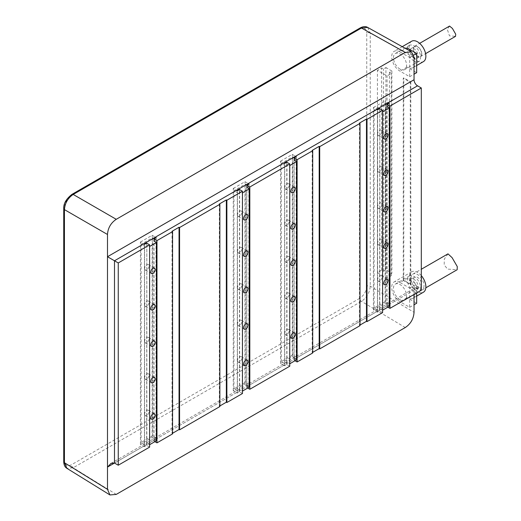 <?xml version="1.0" encoding="UTF-8"?>
<svg xmlns="http://www.w3.org/2000/svg" width="521" height="521" viewBox="0 0 521 521"><rect width="100%" height="100%" fill="white"/><g stroke="black" fill="none" stroke-linecap="round" stroke-linejoin="round"><path stroke-width="0.39" stroke-dasharray="2.6 1.95" d="M154.874 441.658L153.995 441.15L153.995 241.106M153.995 240.904L156.013 239.738L156.013 437.966L153.825 439.229L153.825 241.002M149.618 447.116L146.642 445.396L144.447 446.666L143.659 446.21L155.401 439.431L156.189 439.887L153.995 441.15M156.189 439.887L156.189 237.615M146.642 445.396L146.642 443.378L144.623 444.537L144.623 246.316L146.642 245.15L146.642 243.125M149.442 444.791L149.442 246.563L146.818 245.046L146.642 443.378L149.618 444.693M156.45 440.746L153.825 439.229M156.013 437.966L152.51 435.94L141.119 442.518L144.623 444.537M144.447 446.666L144.447 244.395M141.119 442.518L141.119 244.29L144.623 246.316M152.51 435.94L152.51 237.719L141.119 244.29M144.623 268.562A3.093 1.791 120 0 0 145.268 269.982A3.093 1.791 120 0 0 147.651 269.149A3.093 1.791 120 0 0 149.006 266.036A3.093 1.791 120 0 0 148.361 264.616A3.093 1.791 120 0 0 145.978 265.45A3.093 1.791 120 0 0 144.623 268.562M144.623 304.974A3.093 1.791 120 0 0 145.268 306.387A3.093 1.791 120 0 0 147.651 305.56A3.093 1.791 120 0 0 149.006 302.44A3.093 1.791 120 0 0 148.361 301.027A3.093 1.791 120 0 0 145.978 301.854A3.093 1.791 120 0 0 144.623 304.974M144.623 341.379A3.093 1.791 120 0 0 145.268 342.798A3.093 1.791 120 0 0 147.651 341.971A3.093 1.791 120 0 0 149.006 338.852A3.093 1.791 120 0 0 148.361 337.432A3.093 1.791 120 0 0 145.978 338.266A3.093 1.791 120 0 0 144.623 341.379M144.623 377.79A3.093 1.791 120 0 0 145.268 379.21A3.093 1.791 120 0 0 147.651 378.376A3.093 1.791 120 0 0 149.006 375.263A3.093 1.791 120 0 0 148.361 373.844A3.093 1.791 120 0 0 145.978 374.671A3.093 1.791 120 0 0 144.623 377.79M144.623 414.202A3.093 1.791 120 0 0 145.268 415.615A3.093 1.791 120 0 0 147.651 414.788A3.093 1.791 120 0 0 149.006 411.668A3.093 1.791 120 0 0 148.361 410.255A3.093 1.791 120 0 0 145.978 411.082A3.093 1.791 120 0 0 144.623 414.202M156.013 239.738L154.262 238.729M153.474 238.273L152.51 237.719M146.818 245.046L146.818 443.273M172.568 433.869L172.041 433.57L172.568 433.264M219.862 406.562L219.334 406.263L219.862 405.957M242.46 393.518L239.484 391.799L237.289 393.062L236.501 392.606L248.237 385.833L249.025 386.289L246.837 387.552L246.837 187.501M247.716 388.054L246.837 387.552M289.754 366.211L286.778 364.492L284.59 365.755L283.802 365.299L295.537 358.526L296.325 358.982L294.137 360.245L294.137 160.194M295.01 360.747L294.137 360.245M312.704 352.964L312.177 352.658L312.704 352.352M359.998 325.658L359.477 325.351L359.998 325.052M382.596 312.607L379.62 310.887L377.432 312.157L376.644 311.701L388.379 304.922L389.167 305.378L386.973 306.641L386.973 304.622L389.428 306.237M387.852 307.149L386.973 306.641M417.542 288.087A4.956 2.859 -120 0 0 415.068 287.839A4.956 2.859 -120 0 0 414.039 290.106L114.496 463.045L143.659 446.21L140.423 444.335L152.158 437.562L155.401 439.431L236.501 392.606L233.265 390.737L245 383.957L248.237 385.833L283.802 365.299L280.558 363.43L292.294 356.651L295.537 358.526L376.644 311.701L373.401 309.826L385.136 303.053L388.379 304.922L417.542 288.087L421.307 290.256M391.883 273.271L389.428 274.684L391.264 275.746L387.064 278.175L377.432 272.613L381.632 270.184L383.476 271.246L385.924 269.832L391.883 273.271L391.883 70.999L389.428 72.412L391.264 73.474L387.064 75.903L377.432 70.342L381.632 67.912L383.476 68.974L385.924 67.561L385.924 269.832M403.795 280.148L403.267 280.448L410.274 284.492L410.802 284.192L403.795 280.148L403.795 77.87L403.267 78.176L410.274 82.22L410.802 81.921L403.795 77.87M377.432 312.157L377.432 109.885M373.401 309.826L373.401 107.554L376.644 109.43M379.62 310.887L379.62 308.868L377.601 310.028L377.601 111.807L379.62 110.641L379.62 108.615M382.421 310.282L382.421 112.054L379.796 110.537L379.62 308.868L382.596 310.184M386.973 106.597L386.973 304.622L388.992 303.456L385.488 301.431L374.104 308.009L377.601 310.028M379.796 110.537L379.796 308.764M386.803 106.492L386.803 304.72M386.452 103.764L385.488 103.21L374.104 109.781L377.601 111.807M386.973 106.395L388.992 105.229L387.24 104.22M374.104 308.009L374.104 109.781M385.488 301.431L385.488 103.21M377.601 134.053A3.093 1.791 120 0 0 378.246 135.473A3.093 1.791 120 0 0 380.63 134.639A3.093 1.791 120 0 0 381.984 131.526A3.093 1.791 120 0 0 381.339 130.107A3.093 1.791 120 0 0 378.956 130.94A3.093 1.791 120 0 0 377.601 134.053M377.601 170.465A3.093 1.791 120 0 0 378.246 171.878A3.093 1.791 120 0 0 380.63 171.051A3.093 1.791 120 0 0 381.984 167.931A3.093 1.791 120 0 0 381.339 166.518A3.093 1.791 120 0 0 378.956 167.345A3.093 1.791 120 0 0 377.601 170.465M377.601 206.87A3.093 1.791 120 0 0 378.246 208.289A3.093 1.791 120 0 0 380.63 207.462A3.093 1.791 120 0 0 381.984 204.343A3.093 1.791 120 0 0 381.339 202.923A3.093 1.791 120 0 0 378.956 203.757A3.093 1.791 120 0 0 377.601 206.87M377.601 243.281A3.093 1.791 120 0 0 378.246 244.701A3.093 1.791 120 0 0 380.63 243.867A3.093 1.791 120 0 0 381.984 240.754A3.093 1.791 120 0 0 381.339 239.334A3.093 1.791 120 0 0 378.956 240.161A3.093 1.791 120 0 0 377.601 243.281M377.601 279.692A3.093 1.791 120 0 0 378.246 281.106A3.093 1.791 120 0 0 380.63 280.278A3.093 1.791 120 0 0 381.984 277.159A3.093 1.791 120 0 0 381.339 275.746A3.093 1.791 120 0 0 378.956 276.573A3.093 1.791 120 0 0 377.601 279.692M388.992 303.456L388.992 105.229M389.167 305.378L389.167 103.106M385.136 303.053L385.136 100.781L388.379 102.65M373.401 107.554L385.136 100.781M391.883 70.999L385.924 67.561M280.558 363.43L280.558 161.158L283.802 163.027M280.558 161.158L292.294 154.379L295.537 156.254M233.265 390.737L233.265 188.465L236.501 190.334M233.265 188.465L245 181.686L248.237 183.561M140.423 444.335L140.423 242.063L143.659 243.939M140.423 242.063L152.158 235.29L155.401 237.159M414.039 294.456L414.039 290.106M410.802 81.921L410.802 284.192M400.024 282.525A11.768 6.793 -120 0 0 394.143 281.939A11.768 6.793 -120 0 0 392.339 291.369A11.768 6.793 -120 0 0 400.024 301.737L409.662 307.299L409.662 288.087L400.024 282.525L407.031 278.475L416.67 284.036L409.662 288.087M400.024 51.931A11.768 6.793 -120 0 0 394.143 51.351A11.768 6.793 -120 0 0 392.339 60.781A11.768 6.793 -120 0 0 400.024 71.149L409.662 76.711L409.662 57.492L400.024 51.931L405.742 48.629M367.618 27.392L370.249 33.097L370.249 286.192C369.708 292.62 366.777 297.673 361.457 301.34L73.187 467.773L66.909 468.333M403.267 280.448L403.267 78.176M410.274 284.492L410.274 82.22M383.476 271.246L383.476 68.974M381.632 270.184L381.632 67.912M377.432 272.613L377.432 70.342M387.064 278.175L387.064 75.903M391.264 275.746L391.264 73.474M389.428 274.684L389.428 72.412M421.307 275.622A11.768 6.793 -120 0 0 417.542 272.411A11.768 6.793 -120 0 0 411.662 271.825A11.768 6.793 -120 0 0 409.858 281.255A11.768 6.793 -120 0 0 417.542 291.623A11.768 6.793 -120 0 0 423.43 292.209M409.662 307.299L414.039 304.772M416.67 296.11L412.919 298.272A11.768 6.793 -120 0 1 407.031 297.693L416.67 303.255M416.67 292.939L416.67 284.036M412.919 298.272A11.768 6.793 -120 0 0 414.723 288.849A11.768 6.793 -120 0 0 407.031 278.475M424.022 285.755A9.163 5.295 60 0 1 422.127 289.956A9.163 5.295 60 0 1 415.061 287.501A9.163 5.295 60 0 1 411.062 278.273A9.163 5.295 60 0 1 412.958 274.079A9.163 5.295 60 0 1 420.024 276.534A9.163 5.295 60 0 1 424.022 285.755M447.995 253.851L444.302 259.087L444.192 264.974L447.604 269.103L457.158 269.728M411.662 41.237A11.768 6.793 -120 0 0 409.858 50.667A11.768 6.793 -120 0 0 417.542 61.035A11.768 6.793 -120 0 0 423.43 61.615M409.662 76.711L414.039 74.184M416.67 65.522L412.919 67.684A11.768 6.793 -120 0 1 407.031 67.105L416.67 72.666M409.662 57.492L413.759 55.128M412.919 67.684A11.768 6.793 -120 0 0 414.723 58.254A11.768 6.793 -120 0 0 407.031 47.886M421.75 53.852A5.946 3.432 60 0 1 420.519 56.574A5.946 3.432 60 0 1 415.934 54.985A5.946 3.432 60 0 1 413.342 49A5.946 3.432 60 0 1 414.573 46.278A5.946 3.432 60 0 1 419.151 47.873A5.946 3.432 60 0 1 421.75 53.852M449.558 26.076L447.318 29.378L449.46 35.832L455.51 36.372M359.477 123.08L359.477 325.351M312.177 150.387L312.177 352.658M286.778 364.492L286.778 362.466L284.766 363.632L281.262 361.607L292.646 355.035L296.149 357.061L293.961 358.324L293.961 160.097M284.766 363.632L284.766 165.404L286.778 164.245L286.778 362.466L289.754 363.782M296.586 359.842L293.961 358.324M289.578 363.886L289.578 165.658L286.778 164.245L286.778 162.22M284.59 365.755L284.59 163.483M281.262 361.607L281.262 163.386L284.766 165.404M292.646 355.035L292.646 156.808L281.262 163.386M284.766 187.658A3.093 1.791 120 0 0 285.404 189.071A3.093 1.791 120 0 0 287.794 188.244A3.093 1.791 120 0 0 289.142 185.124A3.093 1.791 120 0 0 288.504 183.711A3.093 1.791 120 0 0 286.114 184.538A3.093 1.791 120 0 0 284.766 187.658M284.766 224.063A3.093 1.791 120 0 0 285.404 225.482A3.093 1.791 120 0 0 287.794 224.655A3.093 1.791 120 0 0 289.142 221.536A3.093 1.791 120 0 0 288.504 220.116A3.093 1.791 120 0 0 286.114 220.95A3.093 1.791 120 0 0 284.766 224.063M284.766 260.474A3.093 1.791 120 0 0 285.404 261.894A3.093 1.791 120 0 0 287.794 261.06A3.093 1.791 120 0 0 289.142 257.947A3.093 1.791 120 0 0 288.504 256.527A3.093 1.791 120 0 0 286.114 257.354A3.093 1.791 120 0 0 284.766 260.474M284.766 296.885A3.093 1.791 120 0 0 285.404 298.299A3.093 1.791 120 0 0 287.794 297.471A3.093 1.791 120 0 0 289.142 294.352A3.093 1.791 120 0 0 288.504 292.939A3.093 1.791 120 0 0 286.114 293.766A3.093 1.791 120 0 0 284.766 296.885M284.766 333.29A3.093 1.791 120 0 0 285.404 334.71A3.093 1.791 120 0 0 287.794 333.876A3.093 1.791 120 0 0 289.142 330.763A3.093 1.791 120 0 0 288.504 329.344A3.093 1.791 120 0 0 286.114 330.177A3.093 1.791 120 0 0 284.766 333.29M296.149 357.061L296.149 158.833L294.398 157.817M293.61 157.368L292.646 156.808M296.325 358.982L296.325 156.71M294.137 159.993L296.149 158.833M292.294 356.651L292.294 154.379M286.954 164.141L286.954 362.369M239.484 391.799L239.484 389.773L237.465 390.939L233.962 388.913L245.352 382.342L248.856 384.368L246.661 385.631L246.661 187.404M237.465 390.939L237.465 192.711L239.484 191.546L239.484 389.773L242.46 391.089M249.292 387.149L246.661 385.631M242.285 391.193L242.285 192.965L239.484 191.546L239.484 189.527M237.289 393.062L237.289 190.79M233.962 388.913L233.962 190.686L237.465 192.711M245.352 382.342L245.352 184.115L233.962 190.686M237.465 214.965A3.093 1.791 120 0 0 238.11 216.378A3.093 1.791 120 0 0 240.494 215.551A3.093 1.791 120 0 0 241.848 212.431A3.093 1.791 120 0 0 241.203 211.018A3.093 1.791 120 0 0 238.82 211.845A3.093 1.791 120 0 0 237.465 214.965M237.465 251.369A3.093 1.791 120 0 0 238.11 252.789A3.093 1.791 120 0 0 240.494 251.956A3.093 1.791 120 0 0 241.848 248.843A3.093 1.791 120 0 0 241.203 247.423A3.093 1.791 120 0 0 238.82 248.256A3.093 1.791 120 0 0 237.465 251.369M237.465 287.781A3.093 1.791 120 0 0 238.11 289.194A3.093 1.791 120 0 0 240.494 288.367A3.093 1.791 120 0 0 241.848 285.254A3.093 1.791 120 0 0 241.203 283.834A3.093 1.791 120 0 0 238.82 284.661A3.093 1.791 120 0 0 237.465 287.781M237.465 324.186A3.093 1.791 120 0 0 238.11 325.605A3.093 1.791 120 0 0 240.494 324.778A3.093 1.791 120 0 0 241.848 321.659A3.093 1.791 120 0 0 241.203 320.246A3.093 1.791 120 0 0 238.82 321.073A3.093 1.791 120 0 0 237.465 324.186M237.465 360.597A3.093 1.791 120 0 0 238.11 362.017A3.093 1.791 120 0 0 240.494 361.183A3.093 1.791 120 0 0 241.848 358.07A3.093 1.791 120 0 0 241.203 356.651A3.093 1.791 120 0 0 238.82 357.484A3.093 1.791 120 0 0 237.465 360.597M248.856 384.368L248.856 186.14L247.104 185.124M246.316 184.668L245.352 184.115M249.025 386.289L249.025 184.017M246.837 187.3L248.856 186.14M245 383.957L245 181.686M239.653 191.448L239.653 389.675M219.334 203.991L219.334 406.263M172.041 231.291L172.041 433.57M152.158 437.562L152.158 235.29M417.542 286.667A5.698 3.289 60 0 1 413.824 281.646A5.698 3.289 60 0 1 414.696 277.081A5.698 3.289 60 0 1 417.542 277.367A5.698 3.289 60 0 1 421.268 282.382A5.698 3.289 60 0 1 420.395 286.954A5.698 3.289 60 0 1 417.542 286.667M414.039 288.693A5.698 3.289 60 0 1 410.32 283.671A5.698 3.289 60 0 1 411.193 279.106A5.698 3.289 60 0 1 414.039 279.386A5.698 3.289 60 0 1 417.764 284.407A5.698 3.289 60 0 1 416.891 288.973A5.698 3.289 60 0 1 414.039 288.693M414.039 291.623A9.287 5.366 60 0 1 407.969 283.437A9.287 5.366 60 0 1 409.395 275.993A9.287 5.366 60 0 1 414.039 276.456A9.287 5.366 60 0 1 420.108 284.642A9.287 5.366 60 0 1 418.682 292.086A9.287 5.366 60 0 1 414.039 291.623M400.024 299.718A9.287 5.366 60 0 1 393.954 291.532A9.287 5.366 60 0 1 395.38 284.082A9.287 5.366 60 0 1 400.024 284.544A9.287 5.366 60 0 1 406.093 292.73A9.287 5.366 60 0 1 404.674 300.174A9.287 5.366 60 0 1 400.024 299.718M400.024 69.124A9.287 5.366 60 0 1 393.954 60.937A9.287 5.366 60 0 1 395.38 53.494A9.287 5.366 60 0 1 400.024 53.956A9.287 5.366 60 0 1 406.093 62.142A9.287 5.366 60 0 1 404.674 69.586A9.287 5.366 60 0 1 400.024 69.124M414.039 61.035A9.287 5.366 60 0 1 407.969 52.849A9.287 5.366 60 0 1 409.395 45.405A9.287 5.366 60 0 1 414.039 45.861A9.287 5.366 60 0 1 420.108 54.047A9.287 5.366 60 0 1 418.682 61.498A9.287 5.366 60 0 1 414.039 61.035M414.039 58.098A5.698 3.289 60 0 1 410.32 53.083A5.698 3.289 60 0 1 411.193 48.512A5.698 3.289 60 0 1 414.039 48.798A5.698 3.289 60 0 1 417.764 53.819A5.698 3.289 60 0 1 416.891 58.385A5.698 3.289 60 0 1 414.039 58.098M417.542 56.079A5.698 3.289 60 0 1 413.824 51.058A5.698 3.289 60 0 1 414.696 46.493A5.698 3.289 60 0 1 417.542 46.773A5.698 3.289 60 0 1 421.268 51.794A5.698 3.289 60 0 1 420.395 56.359A5.698 3.289 60 0 1 417.542 56.079M414.039 57.499L370.249 33.097A2.475 1.433 180 0 0 366.745 33.097L366.745 286.192A2.475 1.433 180 0 1 370.249 286.192L414.039 312.353M405.279 327.527L361.457 301.34A2.475 1.433 -120 0 1 359.737 298.325L71.468 464.758C67.209 466.731 64.878 465.383 64.461 460.714L64.461 207.612C64.878 202.461 67.209 198.416 71.468 195.479L359.737 29.046C363.99 27.072 366.328 28.421 366.745 33.097M366.745 286.192C366.328 291.343 363.99 295.394 359.737 298.325M71.468 195.479A2.475 1.433 60 0 1 71.983 194.346M359.737 29.046A2.475 1.433 60 0 1 360.252 27.913M64.461 207.612A2.475 1.433 0 0 0 63.738 208.628M64.461 460.714A2.475 1.433 0 0 0 63.738 461.723M116.248 494.403L73.187 467.773A2.475 1.433 -120 0 1 71.468 464.758M407.031 297.693L400.024 301.737M407.031 67.105L400.024 71.149M110.993 463.397L415.068 287.839M411.662 271.825L394.143 281.939M422.127 289.956L425.813 287.826M412.958 274.079L421.307 269.259M402.238 46.675L394.143 51.351M420.519 56.574L425.592 53.643M414.573 46.278L419.646 43.347M285.404 189.071L291.539 192.614M288.504 183.711L294.632 187.247M285.404 225.482L291.539 229.019M288.504 220.116L294.632 223.659M285.404 261.894L291.539 265.43M288.504 256.527L294.632 260.07M285.404 298.299L291.539 301.841M288.504 292.939L294.632 296.475M285.404 334.71L291.539 338.246M288.504 329.344L294.632 332.886M238.11 216.378L244.238 219.921M241.203 211.018L247.338 214.554M238.11 252.789L244.238 256.325M241.203 247.423L247.338 250.966M238.11 289.194L244.238 292.737M241.203 283.834L247.338 287.371M238.11 325.605L244.238 329.148M241.203 320.246L247.338 323.782M238.11 362.017L244.238 365.553M241.203 356.651L247.338 360.193M378.246 135.473L384.374 139.009M381.339 130.107L387.474 133.65M378.246 171.878L384.374 175.421M381.339 166.518L387.474 170.054M378.246 208.289L384.374 211.832M381.339 202.923L387.474 206.466M378.246 244.701L384.374 248.237M381.339 239.334L387.474 242.877M378.246 281.106L384.374 284.648M381.339 275.746L387.474 279.282M145.268 269.982L151.396 273.518M148.361 264.616L154.496 268.159M145.268 306.387L151.396 309.93M148.361 301.027L154.496 304.564M145.268 342.798L151.396 346.341M148.361 337.432L154.496 340.975M145.268 379.21L151.396 382.746M148.361 373.844L154.496 377.386M145.268 415.615L151.396 419.158M148.361 410.255L154.496 413.791M411.193 279.106L414.696 277.081M416.891 288.973L420.395 286.954M395.38 284.082L409.395 275.993M404.674 300.174L418.682 292.086M395.38 53.494L409.395 45.405M404.674 69.586L418.682 61.498M411.193 48.512L414.696 46.493M416.891 58.385L420.395 56.359"/><path stroke-width="0.78" d="M153.995 241.106L156.45 242.519L149.618 246.466M153.995 240.904L153.995 238.879L156.977 240.598L156.977 442.87L154.874 441.658M149.618 244.844L118.26 262.949L118.26 465.22L149.618 447.116L149.618 244.844L146.642 243.125L144.447 244.395L143.659 243.939L155.401 237.159L156.189 237.615L153.995 238.879M149.618 444.693L156.45 440.746L156.45 242.519M154.262 238.729L153.474 238.273M150.758 272.105A3.093 1.791 120 0 0 151.396 273.518A3.093 1.791 120 0 0 153.786 272.691A3.093 1.791 120 0 0 155.134 269.572A3.093 1.791 120 0 0 154.496 268.159A3.093 1.791 120 0 0 152.106 268.986A3.093 1.791 120 0 0 150.758 272.105M150.758 308.51A3.093 1.791 120 0 0 151.396 309.93A3.093 1.791 120 0 0 153.786 309.103A3.093 1.791 120 0 0 155.134 305.983A3.093 1.791 120 0 0 154.496 304.564A3.093 1.791 120 0 0 152.106 305.397A3.093 1.791 120 0 0 150.758 308.51M150.758 344.922A3.093 1.791 120 0 0 151.396 346.341A3.093 1.791 120 0 0 153.786 345.508A3.093 1.791 120 0 0 155.134 342.395A3.093 1.791 120 0 0 154.496 340.975A3.093 1.791 120 0 0 152.106 341.802A3.093 1.791 120 0 0 150.758 344.922M150.758 381.326A3.093 1.791 120 0 0 151.396 382.746A3.093 1.791 120 0 0 153.786 381.919A3.093 1.791 120 0 0 155.134 378.8A3.093 1.791 120 0 0 154.496 377.386A3.093 1.791 120 0 0 152.106 378.213A3.093 1.791 120 0 0 150.758 381.326M150.758 417.738A3.093 1.791 120 0 0 151.396 419.158A3.093 1.791 120 0 0 153.786 418.324A3.093 1.791 120 0 0 155.134 415.211A3.093 1.791 120 0 0 154.496 413.791A3.093 1.791 120 0 0 152.106 414.625A3.093 1.791 120 0 0 150.758 417.738M118.26 465.22L114.496 463.045L110.993 463.397L107.489 467.09L107.489 489.343L109.944 494.95L116.248 494.403L405.279 327.527C410.678 323.899 413.596 318.839 414.039 312.353L414.039 294.456M156.977 240.598L172.568 231.598L172.568 433.869L156.977 442.87M179.569 429.825L179.569 227.553L219.862 204.291L219.862 406.562L179.569 429.825L179.048 429.519L172.568 433.264M226.869 402.518L226.869 200.246L242.46 191.246L242.46 393.518L226.869 402.518L226.342 402.212L219.862 405.957M249.82 389.272L249.82 187L289.754 163.939L289.754 366.211L249.82 389.272L247.716 388.054M297.113 361.965L297.113 159.693L312.704 150.693L312.704 352.964L297.113 361.965L295.01 360.747M319.712 348.914L319.712 146.642L359.998 123.386L359.998 325.658L319.712 348.914L319.184 348.614L312.704 352.352M118.26 262.949L107.489 256.729L107.489 234.476C107.932 227.996 110.849 222.936 116.248 219.308L405.279 52.439L411.421 51.794L414.039 57.499L414.039 79.746A4.956 2.859 -120 0 0 417.542 85.815L376.644 109.43L377.432 109.885L379.62 108.615L382.596 110.335L382.596 312.607L367.005 321.613L366.478 321.307L359.998 325.052M417.542 85.815L421.307 87.984L421.307 290.256L389.955 308.36L387.852 307.149M382.596 310.184L389.428 306.237L389.428 108.01L386.803 106.492L386.973 104.369L389.955 106.089L389.955 308.36M421.307 87.984L389.955 106.089M382.596 110.335L367.005 119.342L367.005 321.613M382.596 111.956L389.428 108.01M383.736 137.596A3.093 1.791 120 0 0 384.374 139.009A3.093 1.791 120 0 0 386.764 138.182A3.093 1.791 120 0 0 388.112 135.063A3.093 1.791 120 0 0 387.474 133.65A3.093 1.791 120 0 0 385.084 134.477A3.093 1.791 120 0 0 383.736 137.596M383.736 174.001A3.093 1.791 120 0 0 384.374 175.421A3.093 1.791 120 0 0 386.764 174.594A3.093 1.791 120 0 0 388.112 171.474A3.093 1.791 120 0 0 387.474 170.054A3.093 1.791 120 0 0 385.084 170.888A3.093 1.791 120 0 0 383.736 174.001M383.736 210.412A3.093 1.791 120 0 0 384.374 211.832A3.093 1.791 120 0 0 386.764 210.998A3.093 1.791 120 0 0 388.112 207.886A3.093 1.791 120 0 0 387.474 206.466A3.093 1.791 120 0 0 385.084 207.293A3.093 1.791 120 0 0 383.736 210.412M383.736 246.824A3.093 1.791 120 0 0 384.374 248.237A3.093 1.791 120 0 0 386.764 247.41A3.093 1.791 120 0 0 388.112 244.29A3.093 1.791 120 0 0 387.474 242.877A3.093 1.791 120 0 0 385.084 243.704A3.093 1.791 120 0 0 383.736 246.824M383.736 283.229A3.093 1.791 120 0 0 384.374 284.648A3.093 1.791 120 0 0 386.764 283.815A3.093 1.791 120 0 0 388.112 280.702A3.093 1.791 120 0 0 387.474 279.282A3.093 1.791 120 0 0 385.084 280.116A3.093 1.791 120 0 0 383.736 283.229M387.24 104.22L386.452 103.764M388.379 102.65L389.167 103.106L386.973 104.369M289.754 163.939L286.778 162.22L284.59 163.483L283.802 163.027L295.537 156.254L296.325 156.71L294.137 157.974L297.113 159.693M242.46 191.246L239.484 189.527L237.289 190.79L236.501 190.334L248.237 183.561L249.025 184.017L246.837 185.281L249.82 187M367.005 119.342L366.478 119.035L359.477 123.08L359.998 123.386M319.712 146.642L319.184 146.342L312.177 150.387L312.704 150.693M226.869 200.246L226.342 199.94L219.334 203.991L219.862 204.291M179.569 227.553L179.048 227.247L172.041 231.291L172.568 231.598M405.279 52.439L361.457 28.017L367.618 27.392C365.644 26.213 363.183 26.389 360.252 27.913L360.252 27.913A2.475 1.433 60 0 1 361.457 28.017L73.187 194.45C67.854 198.11 64.93 203.164 64.428 209.618L107.489 234.476M414.039 79.746L107.489 256.729L107.489 467.09L114.496 463.045L114.496 260.774L143.659 243.939M107.489 489.343L64.428 462.72A2.475 1.433 0 0 1 63.738 461.723L63.738 461.723C63.875 464.993 64.936 467.2 66.922 468.34L64.428 462.72L64.428 209.618A2.475 1.433 0 0 1 63.738 208.628L63.738 208.628C63.445 203.672 66.193 198.911 71.983 194.346L71.983 194.346A2.475 1.433 60 0 1 73.187 194.45L116.248 219.308M414.039 304.772L416.67 303.255L416.67 292.939M416.67 296.11L423.43 292.209A11.768 6.793 -120 0 0 421.307 275.622M425.813 287.826L457.158 269.728L457.262 266.57L452.078 257.635L447.995 253.851L421.307 269.259M416.67 65.522L423.43 61.615A11.768 6.793 -120 0 0 425.234 52.185A11.768 6.793 -120 0 0 417.542 41.817A11.768 6.793 -120 0 0 411.662 41.237L402.238 46.675M414.039 74.184L416.67 72.666L416.67 53.448L407.031 47.886L405.742 48.629M413.759 55.128L416.67 53.448M455.51 36.372L455.725 34.236L452.397 28.414L449.558 26.076M366.478 119.035L366.478 321.307M319.184 146.342L319.184 348.614M294.137 160.194L294.137 157.974M294.137 159.993L296.586 161.614L289.754 165.554M289.754 363.782L296.586 359.842L296.586 161.614M294.398 157.817L293.61 157.368M290.894 191.194A3.093 1.791 120 0 0 291.539 192.614A3.093 1.791 120 0 0 293.922 191.78A3.093 1.791 120 0 0 295.27 188.667A3.093 1.791 120 0 0 294.632 187.247A3.093 1.791 120 0 0 292.248 188.081A3.093 1.791 120 0 0 290.894 191.194M290.894 227.605A3.093 1.791 120 0 0 291.539 229.019A3.093 1.791 120 0 0 293.922 228.191A3.093 1.791 120 0 0 295.27 225.079A3.093 1.791 120 0 0 294.632 223.659A3.093 1.791 120 0 0 292.248 224.486A3.093 1.791 120 0 0 290.894 227.605M290.894 264.01A3.093 1.791 120 0 0 291.539 265.43A3.093 1.791 120 0 0 293.922 264.603A3.093 1.791 120 0 0 295.27 261.483A3.093 1.791 120 0 0 294.632 260.07A3.093 1.791 120 0 0 292.248 260.897A3.093 1.791 120 0 0 290.894 264.01M290.894 300.422A3.093 1.791 120 0 0 291.539 301.841A3.093 1.791 120 0 0 293.922 301.008A3.093 1.791 120 0 0 295.27 297.895A3.093 1.791 120 0 0 294.632 296.475A3.093 1.791 120 0 0 292.248 297.309A3.093 1.791 120 0 0 290.894 300.422M290.894 336.833A3.093 1.791 120 0 0 291.539 338.246A3.093 1.791 120 0 0 293.922 337.419A3.093 1.791 120 0 0 295.27 334.3A3.093 1.791 120 0 0 294.632 332.886A3.093 1.791 120 0 0 292.248 333.714A3.093 1.791 120 0 0 290.894 336.833M246.837 187.501L246.837 185.281M246.837 187.3L249.292 188.921L242.46 192.861M242.46 391.089L249.292 387.149L249.292 188.921M247.104 185.124L246.316 184.668M243.6 218.501A3.093 1.791 120 0 0 244.238 219.921A3.093 1.791 120 0 0 246.628 219.087A3.093 1.791 120 0 0 247.976 215.974A3.093 1.791 120 0 0 247.338 214.554A3.093 1.791 120 0 0 244.948 215.388A3.093 1.791 120 0 0 243.6 218.501M243.6 254.912A3.093 1.791 120 0 0 244.238 256.325A3.093 1.791 120 0 0 246.628 255.498A3.093 1.791 120 0 0 247.976 252.379A3.093 1.791 120 0 0 247.338 250.966A3.093 1.791 120 0 0 244.948 251.793A3.093 1.791 120 0 0 243.6 254.912M243.6 291.317A3.093 1.791 120 0 0 244.238 292.737A3.093 1.791 120 0 0 246.628 291.91A3.093 1.791 120 0 0 247.976 288.79A3.093 1.791 120 0 0 247.338 287.371A3.093 1.791 120 0 0 244.948 288.204A3.093 1.791 120 0 0 243.6 291.317M243.6 327.729A3.093 1.791 120 0 0 244.238 329.148A3.093 1.791 120 0 0 246.628 328.315A3.093 1.791 120 0 0 247.976 325.202A3.093 1.791 120 0 0 247.338 323.782A3.093 1.791 120 0 0 244.948 324.609A3.093 1.791 120 0 0 243.6 327.729M243.6 364.14A3.093 1.791 120 0 0 244.238 365.553A3.093 1.791 120 0 0 246.628 364.726A3.093 1.791 120 0 0 247.976 361.607A3.093 1.791 120 0 0 247.338 360.193A3.093 1.791 120 0 0 244.948 361.02A3.093 1.791 120 0 0 243.6 364.14M226.342 199.94L226.342 402.212M179.048 227.247L179.048 429.519M376.644 109.43L295.537 156.254M283.802 163.027L248.237 183.561M236.501 190.334L155.401 237.159M71.983 194.346L360.252 27.913M411.421 51.794L367.605 27.379M63.738 461.723L63.738 208.628M109.944 494.95L66.877 468.314M425.592 53.643L455.549 36.346M419.646 43.347L449.603 26.05"/></g></svg>

